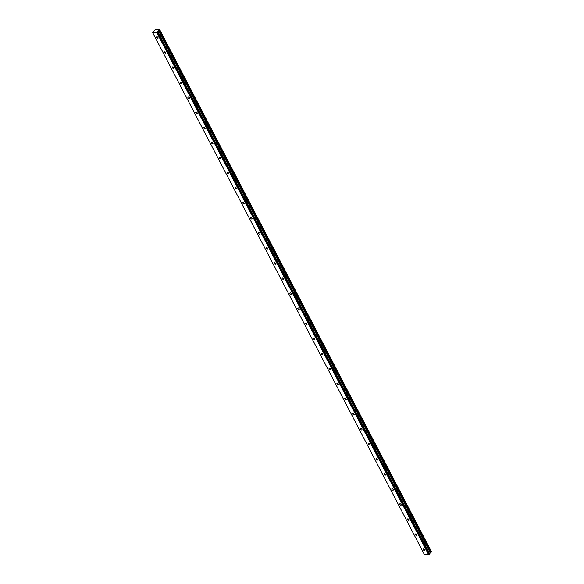 <?xml version="1.0" encoding="UTF-8"?>
<svg xmlns="http://www.w3.org/2000/svg" width="584" height="584" viewBox="0 0 584 584"><rect width="100%" height="100%" fill="white"/><g stroke="black" fill="none" stroke-linecap="round" stroke-linejoin="round"><path stroke-width="0.88" d="M158.023 37.551A0.956 0.54 -138.6 0 0 157.308 36.88A0.956 0.54 -138.6 0 0 156.607 36.901A0.956 0.54 -138.6 0 0 156.621 37.515A0.956 0.54 -138.6 0 0 157.344 38.194A0.956 0.54 -138.6 0 0 158.045 38.172A0.956 0.54 -138.6 0 0 158.023 37.551M424.648 549.741A0.956 0.54 -138.6 0 0 423.933 549.062A0.956 0.54 -138.6 0 0 423.232 549.084A0.956 0.54 -138.6 0 0 423.247 549.697A0.956 0.54 -138.6 0 0 423.969 550.376A0.956 0.54 -138.6 0 0 424.67 550.354A0.956 0.54 -138.6 0 0 424.648 549.741M416.808 534.674A0.956 0.54 -138.6 0 0 416.085 533.995A0.956 0.54 -138.6 0 0 415.385 534.024A0.956 0.54 -138.6 0 0 415.406 534.637A0.956 0.54 -138.6 0 0 416.129 535.309A0.956 0.54 -138.6 0 0 416.83 535.287A0.956 0.54 -138.6 0 0 416.808 534.674M408.968 519.607A0.956 0.54 -138.6 0 0 408.245 518.935A0.956 0.54 -138.6 0 0 407.544 518.957A0.956 0.54 -138.6 0 0 407.566 519.57A0.956 0.54 -138.6 0 0 408.282 520.249A0.956 0.54 -138.6 0 0 408.983 520.227A0.956 0.54 -138.6 0 0 408.968 519.607M401.128 504.547A0.956 0.54 -138.6 0 0 400.405 503.868A0.956 0.54 -138.6 0 0 399.704 503.89A0.956 0.54 -138.6 0 0 399.719 504.503A0.956 0.54 -138.6 0 0 400.441 505.182A0.956 0.54 -138.6 0 0 401.142 505.16A0.956 0.54 -138.6 0 0 401.128 504.547M393.28 489.48A0.956 0.54 -138.6 0 0 392.565 488.808A0.956 0.54 -138.6 0 0 391.864 488.83A0.956 0.54 -138.6 0 0 391.879 489.443A0.956 0.54 -138.6 0 0 392.601 490.122A0.956 0.54 -138.6 0 0 393.302 490.093A0.956 0.54 -138.6 0 0 393.28 489.48M385.44 474.42A0.956 0.54 -138.6 0 0 384.725 473.741A0.956 0.54 -138.6 0 0 384.024 473.763A0.956 0.54 -138.6 0 0 384.038 474.376A0.956 0.54 -138.6 0 0 384.761 475.055A0.956 0.54 -138.6 0 0 385.462 475.033A0.956 0.54 -138.6 0 0 385.44 474.42M377.6 459.352A0.956 0.54 -138.6 0 0 376.877 458.674A0.956 0.54 -138.6 0 0 376.176 458.703A0.956 0.54 -138.6 0 0 376.198 459.316A0.956 0.54 -138.6 0 0 376.914 459.988A0.956 0.54 -138.6 0 0 377.614 459.966A0.956 0.54 -138.6 0 0 377.6 459.352M369.76 444.293A0.956 0.54 -138.6 0 0 369.037 443.614A0.956 0.54 -138.6 0 0 368.336 443.636A0.956 0.54 -138.6 0 0 368.351 444.249A0.956 0.54 -138.6 0 0 369.073 444.928A0.956 0.54 -138.6 0 0 369.774 444.906A0.956 0.54 -138.6 0 0 369.76 444.293M361.919 429.225A0.956 0.54 -138.6 0 0 361.197 428.546A0.956 0.54 -138.6 0 0 360.496 428.568A0.956 0.54 -138.6 0 0 360.511 429.182A0.956 0.54 -138.6 0 0 361.233 429.861A0.956 0.54 -138.6 0 0 361.934 429.839A0.956 0.54 -138.6 0 0 361.919 429.225M354.072 414.158A0.956 0.54 -138.6 0 0 353.356 413.487A0.956 0.54 -138.6 0 0 352.656 413.509A0.956 0.54 -138.6 0 0 352.67 414.122A0.956 0.54 -138.6 0 0 353.393 414.801A0.956 0.54 -138.6 0 0 354.094 414.771A0.956 0.54 -138.6 0 0 354.072 414.158M346.232 399.098A0.956 0.54 -138.6 0 0 345.509 398.419A0.956 0.54 -138.6 0 0 344.808 398.441A0.956 0.54 -138.6 0 0 344.83 399.054A0.956 0.54 -138.6 0 0 345.546 399.733A0.956 0.54 -138.6 0 0 346.246 399.711A0.956 0.54 -138.6 0 0 346.232 399.098M338.392 384.031A0.956 0.54 -138.6 0 0 337.669 383.352A0.956 0.54 -138.6 0 0 336.968 383.381A0.956 0.54 -138.6 0 0 336.983 383.995A0.956 0.54 -138.6 0 0 337.705 384.666A0.956 0.54 -138.6 0 0 338.406 384.644A0.956 0.54 -138.6 0 0 338.392 384.031M330.551 368.971A0.956 0.54 -138.6 0 0 329.829 368.292A0.956 0.54 -138.6 0 0 329.128 368.314A0.956 0.54 -138.6 0 0 329.142 368.927A0.956 0.54 -138.6 0 0 329.865 369.606A0.956 0.54 -138.6 0 0 330.566 369.584A0.956 0.54 -138.6 0 0 330.551 368.971M322.704 353.904A0.956 0.54 -138.6 0 0 321.988 353.225A0.956 0.54 -138.6 0 0 321.288 353.247A0.956 0.54 -138.6 0 0 321.302 353.86A0.956 0.54 -138.6 0 0 322.025 354.539A0.956 0.54 -138.6 0 0 322.726 354.517A0.956 0.54 -138.6 0 0 322.704 353.904M314.864 338.837A0.956 0.54 -138.6 0 0 314.141 338.165A0.956 0.54 -138.6 0 0 313.44 338.187A0.956 0.54 -138.6 0 0 313.462 338.8A0.956 0.54 -138.6 0 0 314.177 339.479A0.956 0.54 -138.6 0 0 314.878 339.45A0.956 0.54 -138.6 0 0 314.864 338.837M307.023 323.777A0.956 0.54 -138.6 0 0 306.301 323.098A0.956 0.54 -138.6 0 0 305.6 323.12A0.956 0.54 -138.6 0 0 305.622 323.733A0.956 0.54 -138.6 0 0 306.337 324.412A0.956 0.54 -138.6 0 0 307.038 324.39A0.956 0.54 -138.6 0 0 307.023 323.777M299.183 308.71A0.956 0.54 -138.6 0 0 298.461 308.031A0.956 0.54 -138.6 0 0 297.76 308.06A0.956 0.54 -138.6 0 0 297.774 308.673A0.956 0.54 -138.6 0 0 298.497 309.345A0.956 0.54 -138.6 0 0 299.198 309.323A0.956 0.54 -138.6 0 0 299.183 308.71M291.336 293.65A0.956 0.54 -138.6 0 0 290.62 292.971A0.956 0.54 -138.6 0 0 289.919 292.993A0.956 0.54 -138.6 0 0 289.934 293.606A0.956 0.54 -138.6 0 0 290.657 294.285A0.956 0.54 -138.6 0 0 291.358 294.263A0.956 0.54 -138.6 0 0 291.336 293.65M283.495 278.583A0.956 0.54 -138.6 0 0 282.773 277.904A0.956 0.54 -138.6 0 0 282.072 277.926A0.956 0.54 -138.6 0 0 282.094 278.546A0.956 0.54 -138.6 0 0 282.817 279.218A0.956 0.54 -138.6 0 0 283.517 279.196A0.956 0.54 -138.6 0 0 283.495 278.583M275.655 263.515A0.956 0.54 -138.6 0 0 274.933 262.844A0.956 0.54 -138.6 0 0 274.232 262.866A0.956 0.54 -138.6 0 0 274.254 263.479A0.956 0.54 -138.6 0 0 274.969 264.158A0.956 0.54 -138.6 0 0 275.67 264.129A0.956 0.54 -138.6 0 0 275.655 263.515M267.815 248.456A0.956 0.54 -138.6 0 0 267.092 247.777A0.956 0.54 -138.6 0 0 266.392 247.798A0.956 0.54 -138.6 0 0 266.406 248.412A0.956 0.54 -138.6 0 0 267.129 249.091A0.956 0.54 -138.6 0 0 267.83 249.069A0.956 0.54 -138.6 0 0 267.815 248.456M259.968 233.388A0.956 0.54 -138.6 0 0 259.252 232.717A0.956 0.54 -138.6 0 0 258.551 232.739A0.956 0.54 -138.6 0 0 258.566 233.352A0.956 0.54 -138.6 0 0 259.289 234.023A0.956 0.54 -138.6 0 0 259.989 234.001A0.956 0.54 -138.6 0 0 259.968 233.388M252.127 218.328A0.956 0.54 -138.6 0 0 251.405 217.649A0.956 0.54 -138.6 0 0 250.704 217.671A0.956 0.54 -138.6 0 0 250.726 218.285A0.956 0.54 -138.6 0 0 251.448 218.963A0.956 0.54 -138.6 0 0 252.149 218.942A0.956 0.54 -138.6 0 0 252.127 218.328M244.287 203.261A0.956 0.54 -138.6 0 0 243.564 202.582A0.956 0.54 -138.6 0 0 242.864 202.604A0.956 0.54 -138.6 0 0 242.886 203.225A0.956 0.54 -138.6 0 0 243.601 203.896A0.956 0.54 -138.6 0 0 244.302 203.874A0.956 0.54 -138.6 0 0 244.287 203.261M236.447 188.194A0.956 0.54 -138.6 0 0 235.724 187.522A0.956 0.54 -138.6 0 0 235.023 187.544A0.956 0.54 -138.6 0 0 235.038 188.157A0.956 0.54 -138.6 0 0 235.761 188.836A0.956 0.54 -138.6 0 0 236.462 188.807A0.956 0.54 -138.6 0 0 236.447 188.194M228.599 173.134A0.956 0.54 -138.6 0 0 227.884 172.455A0.956 0.54 -138.6 0 0 227.183 172.477A0.956 0.54 -138.6 0 0 227.198 173.09A0.956 0.54 -138.6 0 0 227.921 173.769A0.956 0.54 -138.6 0 0 228.621 173.747A0.956 0.54 -138.6 0 0 228.599 173.134M220.759 158.067A0.956 0.54 -138.6 0 0 220.044 157.395A0.956 0.54 -138.6 0 0 219.343 157.417A0.956 0.54 -138.6 0 0 219.358 158.03A0.956 0.54 -138.6 0 0 220.08 158.702A0.956 0.54 -138.6 0 0 220.781 158.68A0.956 0.54 -138.6 0 0 220.759 158.067M212.919 143.007A0.956 0.54 -138.6 0 0 212.196 142.328A0.956 0.54 -138.6 0 0 211.496 142.35A0.956 0.54 -138.6 0 0 211.517 142.963A0.956 0.54 -138.6 0 0 212.233 143.642A0.956 0.54 -138.6 0 0 212.934 143.62A0.956 0.54 -138.6 0 0 212.919 143.007M205.079 127.94A0.956 0.54 -138.6 0 0 204.356 127.261A0.956 0.54 -138.6 0 0 203.655 127.29A0.956 0.54 -138.6 0 0 203.67 127.903A0.956 0.54 -138.6 0 0 204.393 128.575A0.956 0.54 -138.6 0 0 205.093 128.553A0.956 0.54 -138.6 0 0 205.079 127.94M197.231 112.873A0.956 0.54 -138.6 0 0 196.516 112.201A0.956 0.54 -138.6 0 0 195.815 112.223A0.956 0.54 -138.6 0 0 195.83 112.836A0.956 0.54 -138.6 0 0 196.553 113.515A0.956 0.54 -138.6 0 0 197.253 113.493A0.956 0.54 -138.6 0 0 197.231 112.873M189.391 97.813A0.956 0.54 -138.6 0 0 188.676 97.134A0.956 0.54 -138.6 0 0 187.975 97.156A0.956 0.54 -138.6 0 0 187.99 97.769A0.956 0.54 -138.6 0 0 188.712 98.448A0.956 0.54 -138.6 0 0 189.413 98.426A0.956 0.54 -138.6 0 0 189.391 97.813M181.551 82.745A0.956 0.54 -138.6 0 0 180.828 82.074A0.956 0.54 -138.6 0 0 180.127 82.096A0.956 0.54 -138.6 0 0 180.149 82.709A0.956 0.54 -138.6 0 0 180.865 83.381A0.956 0.54 -138.6 0 0 181.566 83.359A0.956 0.54 -138.6 0 0 181.551 82.745M173.711 67.686A0.956 0.54 -138.6 0 0 172.988 67.007A0.956 0.54 -138.6 0 0 172.287 67.029A0.956 0.54 -138.6 0 0 172.302 67.642A0.956 0.54 -138.6 0 0 173.025 68.321A0.956 0.54 -138.6 0 0 173.725 68.299A0.956 0.54 -138.6 0 0 173.711 67.686M165.871 52.618A0.956 0.54 -138.6 0 0 165.148 51.94A0.956 0.54 -138.6 0 0 164.447 51.969A0.956 0.54 -138.6 0 0 164.462 52.582A0.956 0.54 -138.6 0 0 165.184 53.254A0.956 0.54 -138.6 0 0 165.885 53.232A0.956 0.54 -138.6 0 0 165.871 52.618M159.33 29.996L159.593 29.689L431.445 551.916L431.182 552.223L159.257 30.032L431.109 552.26L430.423 552.632L158.563 30.404L430.423 552.632M159.257 30.032L158.563 30.404M152.607 32.456L156.819 32.573L428.671 554.8L424.459 554.683L152.607 32.456L155.592 29.229L159.49 29.309L159.593 29.689M158.527 30.441L156.819 32.573M430.379 552.668L429.598 554.004L157.738 31.777M157.724 31.813L429.598 554.004M429.583 554.034L428.671 554.8M431.357 551.573L159.505 29.339L431.32 551.632M431.445 551.916L159.6 29.682L431.459 551.887M157.22 32.383L429.079 554.61M157.636 31.412L429.488 553.639M429.517 553.566L157.658 31.339M158.373 30.536L430.226 552.763M158.468 30.463L430.32 552.69M159.512 29.317L431.364 551.544"/></g></svg>
